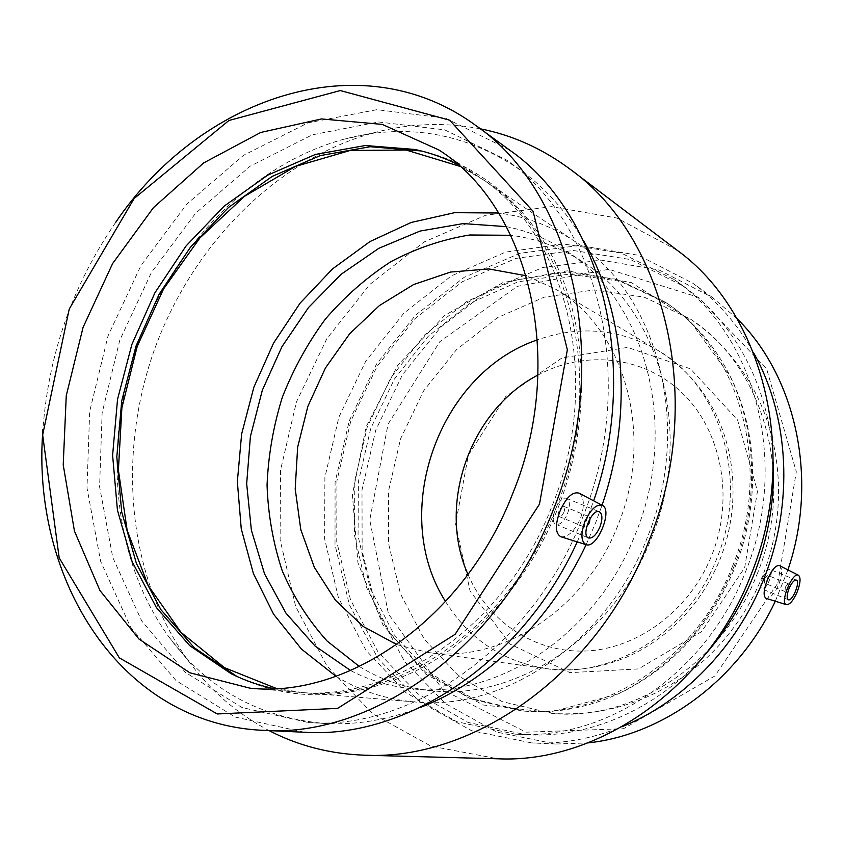 <?xml version="1.0" encoding="UTF-8"?>
<svg xmlns="http://www.w3.org/2000/svg" width="844" height="844" viewBox="0 0 844 844"><rect width="100%" height="100%" fill="white"/><g stroke="black" fill="none" stroke-linecap="round" stroke-linejoin="round"><path stroke-width="0.63" stroke-dasharray="4.22 3.17" d="M586.675 526.698L584.765 527.205C583.172 522.489 584.618 518.997 589.08 516.75L590.083 518.459M563.908 512.245C562.473 515.42 560.933 516.876 559.298 516.591C557.62 511.875 559.044 508.426 563.57 506.242C564.879 507.117 564.995 509.111 563.908 512.245M567.59 513.458C570.301 505.651 570.006 500.65 566.725 498.456C559.255 494.647 548.041 521.824 556.038 524.346C560.152 525.031 564.003 521.402 567.59 513.458M785.3 587.171L788.254 583.7C788.887 587.002 787.821 589.608 785.057 591.538L785.3 587.171M764.632 578.741L764.442 583.088C767.249 581.21 768.304 578.615 767.618 575.313L764.632 578.741M762.522 578.045C765.149 572.095 767.639 569.236 769.981 569.468C774.539 570.787 766.225 591.148 762.037 588.922C760.244 587.551 760.412 583.921 762.522 578.045M578.921 493.096C584.238 497.243 584.765 505.693 580.482 518.459C574.5 531.298 567.991 537.406 560.954 536.784M779.476 565.564C782.483 568.17 782.304 574.331 778.949 584.027C774.507 593.701 770.234 598.48 766.12 598.364M777.851 583.12L796.303 471.754L766.626 368.86L698.315 297.246L608.862 269.31L517.277 286.38L439.713 341.767L388.029 424.194L369.777 519.967L388.44 613.904L442.868 689.886L525.981 732.181L623.505 728.72L714.879 675.96L777.851 583.12M756.931 574.585C796.483 479.286 763.546 365.663 690.371 319.032L644.099 297.12L594.218 289.925L544.253 297.162L497.432 317.682L456.467 349.69L423.604 390.909L400.573 438.817L388.62 490.607L388.514 543.325L400.499 593.902L424.237 639.182L458.703 676.055L502.148 701.607L551.965 713.412C632.293 721.704 722.401 664.091 756.931 574.585M775.309 601.234L787.916 569.879M736.939 318.536L712.41 297.457L659.069 269.985L601.107 260.121L542.914 267.474L488.338 290.589L440.642 327.261L402.44 374.778L375.738 430.102L362.002 489.974L362.139 550.942L376.466 609.379L404.624 661.527L445.463 703.632L496.884 732.138L555.69 744.028L587.962 742.899M753.375 352.349C737.477 324.085 717.294 301.055 692.84 283.236L638.391 255.289L579.258 245.456L519.904 253.305L464.242 277.296L415.596 315.118L376.582 363.986L349.258 420.808L335.089 482.24L335.005 544.77L349.353 604.694L377.817 658.204L419.246 701.417L471.553 730.693L531.53 742.889C561.735 744.26 591.866 738.89 621.933 726.779M773.252 462.354C770.445 388.578 735.019 322.503 683.376 286.105L630.552 259.572L573.319 250.478L515.895 258.401L462.058 281.864L414.974 318.684L377.205 366.159L350.714 421.314L336.925 480.932L336.745 541.595L350.492 599.757L377.859 651.716L417.738 693.789L468.114 722.453L525.939 734.734C588.985 738.595 657.909 709.16 706.206 653.34M745.294 572.337C790.427 463.377 755.021 334.224 674.483 279.775L621.205 253.042L563.454 243.969L505.545 252.113L451.245 275.967L403.759 313.282L365.642 361.359L338.877 417.158L324.898 477.451L324.613 538.799L338.37 597.605L365.853 650.154L405.985 692.702L456.731 721.704L515.04 734.122C605.116 740.937 705.858 674.44 745.294 572.337M676.92 250.088L616.869 218.047L551.417 206.643L485.648 215.262L423.994 242.017L370.083 284.228L326.828 338.708L296.423 401.966L280.503 470.33L280.113 539.896L295.695 606.572L326.997 666.064L372.848 714.003L430.989 746.128L497.844 758.798M480.341 128.805C444.714 121.99 409.182 123.319 373.744 132.803C274.237 160.117 190.638 247.26 153.555 352.117C116.989 457.142 127.792 577.412 188.412 660.915C210.135 690.445 237.027 713.676 269.088 730.609M586.126 544.665L595.632 522.752L602.067 505.208M583.721 241.057C566.377 211.401 544.971 187.484 519.514 169.327C464.822 132.719 406.228 122.696 343.73 139.26C250.89 164.77 172.134 247.134 137.076 346.325C102.462 445.674 112.474 559.192 169.022 637.104C207.455 689.094 259.467 717.875 325.046 723.477C356.252 725.196 387.881 719.911 419.943 707.61M582.307 518.332C638.739 380.897 598.66 221.624 505.904 159.632L444.693 129.86L378.492 121.958L312.217 134.84L250.109 166.247L195.608 213.226L151.456 272.412L119.764 340.248L102.113 413.011L99.592 486.809L112.79 557.536L141.655 620.867L185.342 672.33L241.975 707.536L308.366 722.538C411.714 730.788 532.891 647.021 582.307 518.332M577.243 541.88L586.474 520.432L593.649 500.798M509.196 149.778L445.695 118.255L376.92 109.667L308.039 122.834L243.505 155.328L186.883 204.037L141.011 265.438L108.064 335.838L89.686 411.355L86.995 487.959L100.647 561.408L130.609 627.187L176.048 680.602L235.022 717.01L304.23 732.254M115.501 222.637C72.7 284.998 48.519 353.9 42.949 429.322M273.825 688.641L297.542 692.143C392.998 702.493 506.273 625.509 551.987 506.168C604.209 378.967 565.818 231.488 478.464 176.586L457.807 164.538M236.985 676.487C291.655 702.419 350.819 700.784 414.478 671.602C475.098 641.303 528.935 581.157 557.916 508.278C588.31 431.052 588.943 343.793 561.619 276.494C533.946 209.291 480.858 164.432 421.462 150.992M276.505 688.514L302.753 692.586C397.957 702.883 510.778 626.311 556.259 507.592C608.218 381.055 569.911 234.263 482.81 179.508L459.811 166.31M336.007 676.329C359.766 690.835 385.982 699.37 414.647 701.934C503.699 711.355 606.625 643.402 647.148 537.934C693.515 425.587 657.307 293.596 575.998 242.154C552.039 226.255 526.255 216.539 498.656 213.015M350.64 670.579C369.83 680.538 390.508 686.626 412.653 688.852C497.907 699.043 596.972 634.266 635.743 533.25C680.116 425.735 644.827 299.356 566.271 251.122C547.598 239.021 527.669 230.866 506.484 226.656M359.449 666.57C381.309 679.969 405.384 688.008 431.664 690.687C515.832 700.731 613.25 637.336 651.23 538.44C694.696 433.194 659.797 309.221 582.254 261.566C560.078 247.25 536.278 238.493 510.842 235.286M396.828 644.626L427.739 652.433C500.218 664.028 585.451 610.128 618.082 524.841C655.493 434.333 623.885 327.461 555.289 288.986L526.308 275.777M467.977 574.447C488.096 621.574 534.727 653.404 586.517 650.977C638.201 648.561 689.981 610.117 711.798 555.246C734.575 498.203 721.62 431.126 682.733 393.473C643.835 355.693 584.903 349.817 537.976 375.031M744.651 567.727L757.479 491.313L737.529 419.89L690.466 368.817L627.577 347.422L562.02 357.898L505.83 396.458L468.346 455.264L455.602 523.997L470.066 590.979L510.23 644.183L569.985 672.657L638.518 668.912L701.575 631.65L744.651 567.727M732.423 566.408C696.553 659.47 603.513 719.383 521.107 710.827L470.055 698.653L425.65 672.235L390.529 634.129L366.465 587.35L354.448 535.107L354.796 480.637L367.235 427.117L390.972 377.553L424.743 334.815L466.774 301.53L514.787 280.05L566.029 272.243L617.196 279.364L664.661 301.751C739.766 349.543 773.505 467.312 732.423 566.408M735.04 567.284C760.159 504.986 758.049 432.972 731.104 378.091C715.522 346.589 694.295 321.754 667.404 303.597L620.055 281.252L569.025 274.121L517.931 281.864L470.034 303.249L428.108 336.397L394.443 378.977L370.78 428.362L358.394 481.702L358.067 535.982L370.083 588.046L394.116 634.667L429.174 672.636L473.473 698.969L524.398 711.102C556.734 713.729 588.827 707.61 620.678 692.745C672.499 667.171 710.616 625.351 735.04 567.284M733.816 566.978C759.22 503.984 757.089 431.168 729.87 375.717L688.145 318.526L631.491 282.687L567.326 270.829L502.94 282.603L444.725 315.403L397.841 365.125L366.18 426.737L352.391 494.626L357.919 562.748L382.881 624.729L425.787 674.156L483.296 704.993L549.919 712.41L618.23 693.831C670.59 667.994 709.118 625.71 733.816 566.978M445.59 601.624C468.969 639.108 502.412 661.422 545.92 668.585C612.269 679.061 688.461 632.399 716.915 558.274C749.577 479.656 720.312 385.624 657.634 350.249C619.201 328.654 579.163 325.183 537.491 339.826M559.298 516.591L584.765 527.205M563.57 506.242L589.08 516.75M556.038 524.346L588.511 537.987M566.725 498.456L599.335 511.77M788.254 583.7L767.618 575.313M785.057 591.538L764.442 583.088M796.325 580.113L769.981 569.468M788.307 599.746L762.037 588.922M712.41 297.457L692.84 283.236M555.69 744.028L531.53 742.889M683.376 286.105L674.483 279.775M525.939 734.734L515.04 734.122M169.022 637.104L188.412 660.915M343.73 139.26L373.744 132.803M519.514 169.327L505.904 159.632M325.046 723.477L308.366 722.538M478.464 176.586L438.817 149.937M297.542 692.143L249.929 688.166M575.998 242.154L482.81 179.508M414.647 701.934L302.753 692.586M582.254 261.566L566.271 251.122M431.664 690.687L412.653 688.852M427.739 652.433L545.92 668.585C574.542 672.225 602.605 667.91 630.13 655.64C671.413 635.659 701.406 603.502 720.09 559.171C739.27 510.662 736.991 454.726 714.151 410.754C700.372 385.001 681.53 364.84 657.634 350.249L555.289 288.986M690.371 319.032C719.89 339.267 742.657 366.053 758.682 399.423C783.728 453.26 785.142 518.954 762.512 576.125C748.227 611.14 726.99 640.754 698.811 664.966C654.796 700.657 605.855 716.799 551.965 713.412M667.404 303.597L664.661 301.751M524.398 711.102L521.107 710.827M731.104 378.091L729.87 375.717M620.678 692.745L618.23 693.831"/><path stroke-width="1.27" d="M590.083 518.459L589.355 522.774L586.675 526.698M599.968 526.867C596.339 534.917 592.52 538.62 588.511 537.987C580.735 535.571 592.087 508.046 599.335 511.77C602.51 513.933 602.721 518.965 599.968 526.867M788.94 588.827C791.588 582.814 794.046 579.912 796.325 580.113C800.734 581.358 792.337 601.909 788.307 599.746C786.587 598.396 786.798 594.756 788.94 588.827M797.348 591.581C793.518 600.358 789.879 604.726 786.439 604.705L786.418 604.694C779.413 603.344 792.474 571.356 798.435 575.249C800.882 577.454 800.523 582.898 797.348 591.581M586.147 544.665C597.088 548.959 613.177 509.818 602.321 505.345C596.339 503.921 590.505 509.438 584.818 521.898C580.619 534.168 581.041 541.753 586.105 544.654L586.147 544.665M560.954 536.784L560.901 536.763C555.31 533.566 554.951 525.179 559.815 511.622C565.934 497.675 572.295 491.493 578.921 493.096L602.321 505.345M766.12 598.364L766.099 598.354C763.113 596.328 763.525 590.272 767.344 580.187C771.711 569.858 775.752 564.984 779.476 565.564L798.435 575.249M787.916 569.879C818.954 479.054 795.881 376.34 736.939 318.536M587.962 742.899C662.878 735.082 738.331 680.296 775.309 601.234M621.933 726.779C682.901 702.166 736.886 647.074 763.778 579.016C794.299 503.625 789.288 415.934 753.375 352.349M706.206 653.34C726.22 630.278 742.076 604.209 753.755 575.133C768.219 538.409 774.718 500.808 773.252 462.354M497.844 758.798L498.393 758.809C597.162 763.366 706.808 688.873 750.527 575.903C800.513 455.064 763.44 312.354 676.92 250.088L570.776 169.697C542.956 148.882 512.804 135.251 480.341 128.805M269.088 730.609C298.47 745.874 330.542 754.082 365.294 755.222C473.6 760.507 597.636 673.913 648.361 542.354C706.291 401.565 665.884 237.649 570.776 169.697M602.067 505.208C633.644 413.412 625.109 311.52 583.721 241.057M419.943 707.61C487.093 681.773 549.971 621.669 586.126 544.665L560.901 536.763M593.649 500.798C641.545 363.068 599.187 211.707 509.196 149.778L475.594 125.355C359.882 40.596 198.962 98.78 115.501 222.637M304.23 732.254L304.779 732.275C405.057 738.922 521.824 663.3 577.243 541.88M42.949 429.322C30.679 578.203 119.953 724.215 263.286 730.334C371.951 738.089 500.334 647.802 553.411 509.512C613.989 361.675 572.57 191.324 475.594 125.355M539.474 504.142L567.347 349.827L533.07 211.306L449.62 120.175L340.301 90.551L228.872 120.502L134.143 198.509L69.24 309.009L42.664 434.924L59.185 557.884L119.352 657.866L217.256 713.961L337.642 708.359L455.116 634.308L539.474 504.142M512.888 493.107C567.495 359.787 528.386 206.052 438.817 149.937L382.332 124.416L321.522 118.941L260.712 132.466L203.657 162.924L153.46 207.645L112.621 263.55L83.071 327.366L66.265 395.657L63.216 464.822L74.451 531.087L99.961 590.526L138.986 639.077L189.889 672.795L249.929 688.166C347.728 698.864 465.044 618.177 512.888 493.107M457.807 164.538C444.049 157.691 429.796 152.68 415.048 149.483L365.262 145.527L315.424 154.431L267.738 175.13L224.082 206.189L186.06 245.973L154.969 292.71L131.854 344.489L117.538 399.36L112.611 455.275L117.432 510.092L132.107 561.619L156.404 607.574L189.752 645.671L231.087 673.691C244.581 680.401 258.834 685.381 273.825 688.641M421.462 150.992L370.189 146.719L320.171 155.623L272.317 176.333L228.524 207.434L190.385 247.292L159.21 294.092L136.053 345.966L121.715 400.932L116.81 456.952L121.684 511.897L136.433 563.539L160.856 609.611L194.342 647.812L236.985 676.487M459.811 166.31L406.164 150.042L350.218 150.454L295.337 166.479L244.412 196.378L199.849 237.997L163.609 288.859L137.234 346.346L121.895 407.715L118.392 470.066L127.159 530.401L148.217 585.578L181.049 632.388L224.462 667.667L276.505 688.514M498.656 213.015L454.599 212.677L411.144 222.478L369.957 241.574L332.504 268.919L300.01 303.249L273.519 343.192L253.844 387.28L241.637 433.995L237.354 481.734L241.257 528.84L253.411 573.593L273.614 614.242L301.413 649.057L336.007 676.329M506.484 226.656L463.198 223.586L420.048 231.066L378.851 248.305L341.219 274.216L308.535 307.501L281.938 346.705L262.326 390.255L250.404 436.517L246.67 483.749L251.375 530.159L264.552 573.899L285.937 613.103L314.949 645.924L350.64 670.579M510.842 235.286L469.739 234.991C442.309 239.422 415.976 248.347 390.73 261.777C366.539 277.476 344.763 296.571 325.394 319.064C307.712 343.107 293.353 369.176 282.318 397.281C273.372 426.104 268.276 455.433 267.052 485.258C268.118 514.924 273.182 543.441 282.244 570.808C293.564 597.067 308.535 620.498 327.177 641.113L359.449 666.57M526.308 275.777L488.813 268.941L450.591 272.053L413.56 284.565L379.42 305.56L349.648 333.802L325.478 367.9L307.902 406.259L297.647 447.193L295.2 488.908L300.781 529.568L314.316 567.284L335.395 600.2L363.289 626.522L396.828 644.626M537.976 375.031C470.055 409.973 436.791 504.712 467.977 574.447M537.491 339.826C438.163 373.28 388.968 513.426 445.59 601.624M786.418 604.694L766.099 598.354M498.393 758.809L365.294 755.222M304.779 732.275L263.286 730.334M231.087 673.691L235.856 675.928M415.048 149.483L420.175 150.707"/></g></svg>
